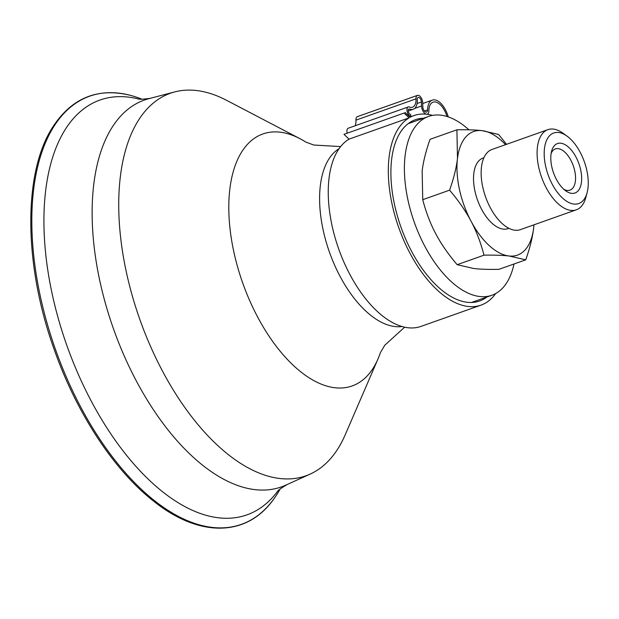 <?xml version="1.0" encoding="UTF-8"?>
<svg xmlns="http://www.w3.org/2000/svg" width="619" height="619" viewBox="0 0 619 619"><rect width="100%" height="100%" fill="white"/><g stroke="black" fill="none" stroke-linecap="round" stroke-linejoin="round"><path stroke-width="0.93" d="M409.12 117.85L404.029 113.06L343.971 134.346L349.062 139.128L409.12 117.85A100.526 51.702 -109.5 0 0 400.524 232.427A100.526 51.702 -109.5 0 0 481.056 305.113L420.997 326.391A100.526 51.702 -109.5 0 1 340.458 253.713A100.526 51.702 -109.5 0 1 349.062 139.128M404.029 113.06L343.971 134.346M404.981 112.418L410.142 117.27A100.526 51.702 -109.5 0 1 413.91 115.598A100.526 51.702 -109.5 0 1 426.514 114.213A6.26 3.219 -109.5 0 1 421.531 106.019L421.415 101.973A3.513 1.803 70.5 0 0 420.27 98.599A3.513 1.803 70.5 0 0 418.173 97.423A3.513 1.803 70.5 0 0 417.291 99.574A15.784 8.117 -109.5 0 1 413.291 109.254A15.784 8.117 -109.5 0 1 409.662 109.045A2.886 1.486 70.5 0 0 409.004 109.006A2.886 1.486 70.5 0 0 408.478 111.954A2.886 1.486 70.5 0 0 410.637 114.492L410.846 116.55A5.068 2.608 -109.5 0 1 407.279 111.869A5.068 2.608 -109.5 0 1 408.269 106.948A5.068 2.608 -109.5 0 1 409.438 107.017A13.603 6.995 70.5 0 0 412.564 107.195A13.603 6.995 70.5 0 0 416.007 98.854A5.695 2.933 -109.5 0 1 417.446 95.365A5.695 2.933 -109.5 0 1 420.843 97.276A5.695 2.933 -109.5 0 1 422.7 102.746L422.816 106.793A4.07 2.097 70.5 0 0 424.147 110.708A4.07 2.097 70.5 0 0 426.576 112.07A4.07 2.097 70.5 0 0 427.613 109.911A18.485 9.509 -109.5 0 1 432.317 100.116A18.485 9.509 -109.5 0 1 448.249 116.898M446.957 116.48A16.303 8.387 70.5 0 0 433.045 102.174A16.303 8.387 70.5 0 0 428.897 110.816A6.26 3.219 -109.5 0 1 427.303 114.128A6.26 3.219 -109.5 0 1 426.514 114.213A100.526 51.702 -109.5 0 1 432.526 115.389M408.269 106.948L348.211 128.234A5.068 2.608 70.5 0 0 347.158 132.907M409.778 116.929L410.846 116.55M417.446 95.365L357.38 116.651A5.695 2.933 70.5 0 0 355.94 120.14A13.603 6.995 -109.5 0 1 355.105 125.789M495.657 293.553A100.526 51.702 -109.5 0 1 481.056 305.113M486.828 297.035A96.154 49.458 -109.5 0 1 479.601 300.989A96.154 49.458 -109.5 0 1 405.584 238.849A96.154 49.458 -109.5 0 1 415.364 119.722A96.154 49.458 -109.5 0 1 423.473 118.237M514.025 263.988A94.846 48.785 -109.5 0 1 513.569 265.961A94.846 48.785 -109.5 0 1 491.904 295.24A94.846 48.785 -109.5 0 1 427.164 250.517A94.846 48.785 -109.5 0 1 406.884 145.713A94.846 48.785 -109.5 0 1 428.549 116.442A94.846 48.785 -109.5 0 1 468.954 129.828M402.041 326.507A94.846 48.785 -109.5 0 1 340.017 276.283A94.846 48.785 -109.5 0 1 322.089 175.757A94.846 48.785 -109.5 0 1 339.042 148.722M380.406 352.598A133.673 68.755 -109.5 0 1 377.938 359.066A133.673 68.755 -109.5 0 1 278.233 348.83A133.673 68.755 -109.5 0 1 232.311 175.223A133.673 68.755 -109.5 0 1 299.82 138.61A133.673 68.755 -109.5 0 1 305.809 142.076M377.938 359.066L345.131 434.964A202.924 104.371 -109.5 0 1 310.181 474.084A202.924 104.371 -109.5 0 1 169.56 383.78A202.924 104.371 -109.5 0 1 124.055 155.88A202.924 104.371 -109.5 0 1 174.759 91.906A202.924 104.371 -109.5 0 1 226.546 100.301L299.82 138.61M310.181 474.084L285.73 485.164A205.198 105.54 -109.5 0 1 143.523 393.846A205.198 105.54 -109.5 0 1 97.516 163.393A205.198 105.54 -109.5 0 1 148.792 98.7L174.759 91.906M287.44 484.352C280.949 488.213 277.498 490.766 277.088 492.02A220.039 113.169 -109.5 0 1 114.592 439.374A220.039 113.169 -109.5 0 1 49.698 167.966A220.039 113.169 -109.5 0 1 137.758 98.808C138.865 99.52 143.159 99.342 150.634 98.251M280.128 489.033A227.119 116.813 -109.5 0 1 273.745 499.092A227.119 116.813 -109.5 0 1 105.702 447.769A227.119 116.813 -109.5 0 1 37.782 166.294A227.119 116.813 -109.5 0 1 130.71 95.427A227.119 116.813 -109.5 0 1 141.999 99.218M551.119 153.458A21.851 11.243 -109.5 0 1 555.39 148.931A21.851 11.243 -109.5 0 1 558.176 148.637A21.851 11.243 -109.5 0 1 574.092 168.322A21.851 11.243 -109.5 0 1 569.991 190.134A21.851 11.243 -109.5 0 1 567.205 190.428A21.851 11.243 -109.5 0 1 563.816 189.306M560.799 143.206A26.222 13.486 70.5 0 0 551.591 151.198A26.222 13.486 70.5 0 0 565.604 190.76A26.222 13.486 70.5 0 0 581.465 174.829A26.222 13.486 70.5 0 0 560.799 143.206M558.485 132.481A37.442 19.259 -109.5 0 1 567.105 136.18A37.442 19.259 -109.5 0 1 587.114 192.664A37.442 19.259 -109.5 0 1 573.96 204.077A37.442 19.259 -109.5 0 1 545.587 165.977A37.442 19.259 -109.5 0 1 558.485 132.481M505.553 144.668A65.56 33.72 70.5 0 0 482.008 130.632A65.56 33.72 70.5 0 0 457.487 158.487L456.907 129.804L430.05 139.321C425.887 151.129 423.257 161.691 422.158 171.006L422.738 199.682C426.042 212.325 430.36 223.66 435.706 233.688C440.991 243.739 448.141 254.076 457.155 264.692L473.783 268.522C480.197 269.25 488.561 269.528 498.883 269.35L525.74 259.833L509.112 256.003A65.56 33.72 70.5 0 0 533.632 228.156A65.56 33.72 70.5 0 0 533.957 224.821L533.632 228.156C532.533 237.464 529.903 248.026 525.74 259.833M456.907 129.804C467.229 129.626 475.593 129.905 482.008 130.632L498.635 134.462L506.528 144.328M471.036 221.169C465.751 211.118 458.602 200.78 449.587 190.165C453.758 178.357 456.389 167.795 457.487 158.487A65.56 33.72 70.5 0 0 471.036 221.169A65.56 33.72 70.5 0 0 509.112 256.003C502.698 255.276 494.326 254.997 484.004 255.175C480.708 242.532 476.382 231.197 471.036 221.169M484.004 255.175L457.155 264.692M449.587 190.165L422.738 199.682M587.114 192.664L585.845 197.422A42.518 21.866 -109.5 0 1 576.32 209.81A42.518 21.866 -109.5 0 1 570.904 210.39A42.518 21.866 -109.5 0 1 539.93 172.097A42.518 21.866 -109.5 0 1 547.916 129.657A42.518 21.866 -109.5 0 1 553.332 129.085A42.518 21.866 -109.5 0 1 563.112 133.286L567.105 136.18M576.32 209.81L520.362 229.641A42.518 21.866 -109.5 0 1 514.946 230.214A42.518 21.866 -109.5 0 1 483.973 191.921A42.518 21.866 -109.5 0 1 491.958 149.488L547.916 129.657M508.895 228.318L508.067 228.612A37.442 19.259 -109.5 0 1 503.301 229.115A37.442 19.259 -109.5 0 1 476.019 195.395A37.442 19.259 -109.5 0 1 483.052 158.031L483.888 157.737M414.66 108.457L421.531 106.019M408.509 109.455L409.662 109.045M417.074 103.512L421.415 101.973M424.41 111.049L427.613 109.911M355.94 120.14L416.007 98.854M408.292 111.025L413.291 109.254M422.723 103.512L432.317 100.116M413.91 115.598L409.879 117.022M428.549 116.442L408.13 123.676M491.904 295.24L471.485 302.474M340.651 146.579L313.787 145.032L305.771 142.06M404.64 327.165L384.747 345.278L380.391 352.637M273.745 499.092C246.927 537.083 199.426 537.834 153.783 501.289C114.221 470.556 76.702 413.422 54.387 350.014C23.592 265.04 22.833 172.763 52.808 126.957C71.897 97.787 97.864 87.271 130.71 95.427"/></g></svg>
